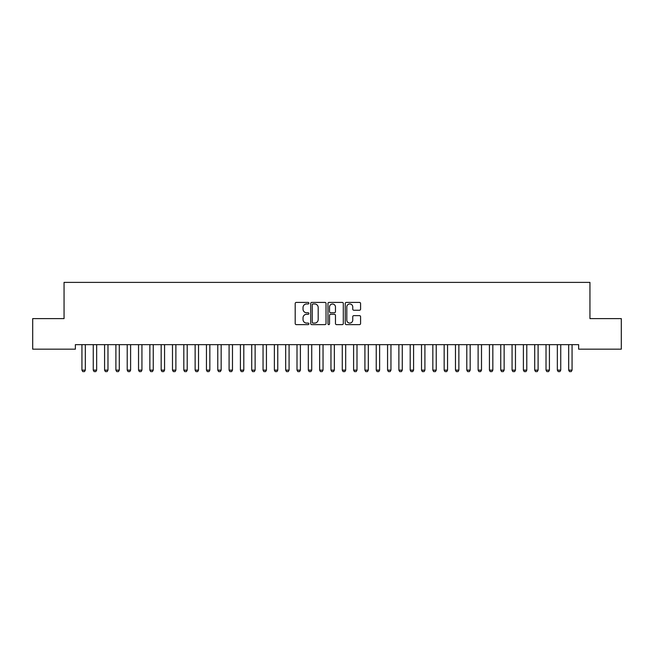 <?xml version="1.0" encoding="UTF-8"?>
<svg xmlns="http://www.w3.org/2000/svg" width="654" height="654" viewBox="0 0 654 654"><rect width="100%" height="100%" fill="white"/><g stroke="black" fill="none" stroke-linecap="round" stroke-linejoin="round"><path stroke-width="0.98" d="M308.892 303.186A0.777 0.777 0 0 0 308.116 302.41L296.311 302.41A1.112 1.112 0 0 0 295.199 303.521L295.199 323.517A1.112 1.112 0 0 0 296.311 324.629L308.116 324.629A0.777 0.777 0 0 0 308.892 323.853A0.777 0.777 0 0 0 308.116 323.076L306.587 323.076A3.556 3.556 0 0 1 303.031 319.52L303.031 317.852A3.556 3.556 0 0 1 306.587 314.296L308.116 314.296A0.777 0.777 0 0 0 308.892 313.519A0.777 0.777 0 0 0 308.116 312.743L306.587 312.743A3.556 3.556 0 0 1 303.031 309.187L303.031 307.519A3.556 3.556 0 0 1 306.587 303.963L308.116 303.963A0.777 0.777 0 0 0 308.892 303.186M359.471 310.241A1.112 1.112 0 0 0 360.583 309.129L360.583 303.521A1.112 1.112 0 0 0 359.471 302.41L346.358 302.41A1.112 1.112 0 0 0 345.247 303.521L345.247 323.517A1.112 1.112 0 0 0 346.358 324.629L359.471 324.629A1.112 1.112 0 0 0 360.583 323.517L360.583 316.74A1.112 1.112 0 0 0 359.471 315.629L353.863 315.629A1.112 1.112 0 0 0 352.751 316.74L352.751 320.1A2.976 2.976 0 0 1 349.776 323.076A2.976 2.976 0 0 1 346.808 320.1L346.808 306.939A2.976 2.976 0 0 1 349.776 303.963A2.976 2.976 0 0 1 352.751 306.939L352.751 309.129A1.112 1.112 0 0 0 353.863 310.241L359.471 310.241M578.626 344.65L75.374 344.65L75.374 349.171L32.7 349.171L32.7 318.612L64.051 318.612L64.051 282.389L589.949 282.389L589.949 318.612L621.3 318.612L621.3 349.171L578.626 349.171L578.626 344.65M326.027 303.521A1.112 1.112 0 0 0 324.915 302.41L311.803 302.41A1.112 1.112 0 0 0 310.699 303.521L310.699 323.517A1.112 1.112 0 0 0 311.803 324.629L324.915 324.629A1.112 1.112 0 0 0 326.027 323.517L326.027 303.521M329.085 302.41L342.197 302.41A1.112 1.112 0 0 1 343.301 303.521L343.301 323.517A1.112 1.112 0 0 1 342.197 324.629L336.581 324.629A1.112 1.112 0 0 1 335.469 323.517L335.469 315.408A1.112 1.112 0 0 0 334.358 314.296L330.638 314.296A1.112 1.112 0 0 0 329.526 315.408L329.526 323.853A0.777 0.777 0 0 1 328.749 324.629A0.777 0.777 0 0 1 327.973 323.853L327.973 303.521A1.112 1.112 0 0 1 329.085 302.41M313.029 303.963A0.777 0.777 0 0 0 312.252 304.739L312.252 322.299A0.777 0.777 0 0 0 313.029 323.076L314.639 323.076A3.556 3.556 0 0 0 318.196 319.52L318.196 307.519A3.556 3.556 0 0 0 314.639 303.963L313.029 303.963M335.469 306.988A2.976 2.976 0 0 0 332.502 304.02A2.976 2.976 0 0 0 329.526 306.988L329.526 311.631A1.112 1.112 0 0 0 330.638 312.743L334.358 312.743A1.112 1.112 0 0 0 335.469 311.631L335.469 306.988M81.889 344.895A1.128 1.128 -179.6 0 1 81.938 345.238A1.128 1.128 179.6 0 0 81.889 344.895L81.807 344.65M85.47 344.65L85.388 344.895A1.128 1.128 179.6 0 0 85.331 345.238L85.331 370.139L84.489 371.611L82.788 371.611L81.938 370.139L81.938 345.238M81.938 370.139L85.331 370.139M93.203 344.895A1.128 1.128 -179.6 0 1 93.26 345.238A1.128 1.128 179.6 0 0 93.203 344.895L93.13 344.65M104.526 344.895A1.128 1.128 -179.6 0 1 104.575 345.238A1.128 1.128 179.6 0 0 104.526 344.895L104.444 344.65M96.784 344.65L96.71 344.895A1.128 1.128 179.6 0 0 96.653 345.238L96.653 370.139L95.803 371.611L94.111 371.611L93.26 370.139L93.26 345.238M93.26 370.139L96.653 370.139M108.106 344.65L108.024 344.895A1.128 1.128 179.6 0 0 107.975 345.238L107.975 370.139L107.125 371.611L105.425 371.611L104.575 370.139L104.575 345.238M104.575 370.139L107.975 370.139M115.84 344.895A1.128 1.128 -179.6 0 1 115.897 345.238A1.128 1.128 179.6 0 0 115.84 344.895L115.766 344.65M127.162 344.895A1.128 1.128 -179.6 0 1 127.219 345.238A1.128 1.128 179.6 0 0 127.162 344.895L127.08 344.65M119.42 344.65L119.347 344.895A1.128 1.128 179.6 0 0 119.29 345.238L119.29 370.139L118.439 371.611L116.747 371.611L115.897 370.139L115.897 345.238M115.897 370.139L119.29 370.139M130.743 344.65L130.661 344.895A1.128 1.128 179.6 0 0 130.612 345.238L130.612 370.139L129.762 371.611L128.061 371.611L127.219 370.139L127.219 345.238M127.219 370.139L130.612 370.139M138.484 344.895A1.128 1.128 -179.6 0 1 138.534 345.238A1.128 1.128 179.6 0 0 138.484 344.895L138.403 344.65M142.065 344.65L141.983 344.895A1.128 1.128 179.6 0 0 141.934 345.238L141.934 370.139L141.084 371.611L139.384 371.611L138.534 370.139L138.534 345.238M138.534 370.139L141.934 370.139M149.799 344.895A1.128 1.128 -179.6 0 1 149.856 345.238A1.128 1.128 179.6 0 0 149.799 344.895L149.725 344.65M153.379 344.65L153.306 344.895A1.128 1.128 179.6 0 0 153.249 345.238L153.249 370.139L152.398 371.611L150.706 371.611L149.856 370.139L149.856 345.238M149.856 370.139L153.249 370.139M161.121 344.895A1.128 1.128 -179.6 0 1 161.17 345.238A1.128 1.128 179.6 0 0 161.121 344.895L161.039 344.65M164.702 344.65L164.62 344.895A1.128 1.128 179.6 0 0 164.571 345.238L164.571 370.139L163.721 371.611L162.02 371.611L161.17 370.139L161.17 345.238M161.17 370.139L164.571 370.139M172.435 344.895A1.128 1.128 -179.6 0 1 172.493 345.238A1.128 1.128 179.6 0 0 172.435 344.895L172.362 344.65M176.016 344.65L175.942 344.895A1.128 1.128 179.6 0 0 175.885 345.238L175.885 370.139L175.043 371.611L173.343 371.611L172.493 370.139L172.493 345.238M172.493 370.139L175.885 370.139M183.758 344.895A1.128 1.128 -179.6 0 1 183.815 345.238A1.128 1.128 179.6 0 0 183.758 344.895L183.684 344.65M187.338 344.65L187.265 344.895A1.128 1.128 179.6 0 0 187.208 345.238L187.208 370.139L186.357 371.611L184.657 371.611L183.815 370.139L183.815 345.238M183.815 370.139L187.208 370.139M195.08 344.895A1.128 1.128 -179.6 0 1 195.129 345.238A1.128 1.128 179.6 0 0 195.08 344.895L194.998 344.65M198.661 344.65L198.579 344.895A1.128 1.128 179.6 0 0 198.53 345.238L198.53 370.139L197.68 371.611L195.979 371.611L195.129 370.139L195.129 345.238M195.129 370.139L198.53 370.139M206.394 344.895A1.128 1.128 -179.6 0 1 206.451 345.238A1.128 1.128 179.6 0 0 206.394 344.895L206.321 344.65M209.975 344.65L209.901 344.895A1.128 1.128 179.6 0 0 209.844 345.238L209.844 370.139L208.994 371.611L207.302 371.611L206.451 370.139L206.451 345.238M206.451 370.139L209.844 370.139M217.717 344.895A1.128 1.128 -179.6 0 1 217.766 345.238A1.128 1.128 179.6 0 0 217.717 344.895L217.635 344.65M221.297 344.65L221.216 344.895A1.128 1.128 179.6 0 0 221.166 345.238L221.166 370.139L220.316 371.611L218.616 371.611L217.766 370.139L217.766 345.238M217.766 370.139L221.166 370.139M229.039 344.895A1.128 1.128 -179.6 0 1 229.088 345.238A1.128 1.128 179.6 0 0 229.039 344.895L228.957 344.65M232.62 344.65L232.538 344.895A1.128 1.128 179.6 0 0 232.481 345.238L232.481 370.139L231.639 371.611L229.938 371.611L229.088 370.139L229.088 345.238M229.088 370.139L232.481 370.139M240.353 344.895A1.128 1.128 -179.6 0 1 240.41 345.238A1.128 1.128 179.6 0 0 240.353 344.895L240.28 344.65M243.934 344.65L243.86 344.895A1.128 1.128 179.6 0 0 243.803 345.238L243.803 370.139L242.953 371.611L241.261 371.611L240.41 370.139L240.41 345.238M240.41 370.139L243.803 370.139M251.676 344.895A1.128 1.128 -179.6 0 1 251.725 345.238A1.128 1.128 179.6 0 0 251.676 344.895L251.594 344.65M255.256 344.65L255.174 344.895A1.128 1.128 179.6 0 0 255.125 345.238L255.125 370.139L254.275 371.611L252.575 371.611L251.725 370.139L251.725 345.238M251.725 370.139L255.125 370.139M262.99 344.895A1.128 1.128 -179.6 0 1 263.047 345.238A1.128 1.128 179.6 0 0 262.99 344.895L262.916 344.65M266.57 344.65L266.497 344.895A1.128 1.128 179.6 0 0 266.44 345.238L266.44 370.139L265.589 371.611L263.897 371.611L263.047 370.139L263.047 345.238M263.047 370.139L266.44 370.139M274.312 344.895A1.128 1.128 -179.6 0 1 274.369 345.238A1.128 1.128 179.6 0 0 274.312 344.895L274.23 344.65M277.893 344.65L277.811 344.895A1.128 1.128 179.6 0 0 277.762 345.238L277.762 370.139L276.912 371.611L275.211 371.611L274.369 370.139L274.369 345.238M274.369 370.139L277.762 370.139M285.635 344.895A1.128 1.128 -179.6 0 1 285.684 345.238A1.128 1.128 179.6 0 0 285.635 344.895L285.553 344.65M289.215 344.65L289.133 344.895A1.128 1.128 179.6 0 0 289.084 345.238L289.084 370.139L288.234 371.611L286.534 371.611L285.684 370.139L285.684 345.238M285.684 370.139L289.084 370.139M296.949 344.895A1.128 1.128 -179.6 0 1 297.006 345.238A1.128 1.128 179.6 0 0 296.949 344.895L296.875 344.65M300.529 344.65L300.456 344.895A1.128 1.128 179.6 0 0 300.399 345.238L300.399 370.139L299.548 371.611L297.856 371.611L297.006 370.139L297.006 345.238M297.006 370.139L300.399 370.139M308.271 344.895A1.128 1.128 -179.6 0 1 308.32 345.238A1.128 1.128 179.6 0 0 308.271 344.895L308.189 344.65M311.852 344.65L311.77 344.895A1.128 1.128 179.6 0 0 311.721 345.238L311.721 370.139L310.871 371.611L309.17 371.611L308.32 370.139L308.32 345.238M308.32 370.139L311.721 370.139M319.585 344.895A1.128 1.128 -179.6 0 1 319.642 345.238A1.128 1.128 179.6 0 0 319.585 344.895L319.512 344.65M323.166 344.65L323.092 344.895A1.128 1.128 179.6 0 0 323.035 345.238L323.035 370.139L322.193 371.611L320.493 371.611L319.642 370.139L319.642 345.238M319.642 370.139L323.035 370.139M330.908 344.895A1.128 1.128 -179.6 0 1 330.965 345.238A1.128 1.128 179.6 0 0 330.908 344.895L330.834 344.65M334.488 344.65L334.415 344.895A1.128 1.128 179.6 0 0 334.358 345.238L334.358 370.139L333.507 371.611L331.807 371.611L330.965 370.139L330.965 345.238M330.965 370.139L334.358 370.139M342.23 344.895A1.128 1.128 -179.6 0 1 342.279 345.238A1.128 1.128 179.6 0 0 342.23 344.895L342.148 344.65M353.544 344.895A1.128 1.128 -179.6 0 1 353.601 345.238A1.128 1.128 179.6 0 0 353.544 344.895L353.471 344.65M364.867 344.895A1.128 1.128 -179.6 0 1 364.916 345.238A1.128 1.128 179.6 0 0 364.867 344.895L364.785 344.65M376.189 344.895A1.128 1.128 -179.6 0 1 376.238 345.238A1.128 1.128 179.6 0 0 376.189 344.895L376.107 344.65M387.503 344.895A1.128 1.128 -179.6 0 1 387.56 345.238A1.128 1.128 179.6 0 0 387.503 344.895L387.43 344.65M398.826 344.895A1.128 1.128 -179.6 0 1 398.875 345.238A1.128 1.128 179.6 0 0 398.826 344.895L398.744 344.65M410.14 344.895A1.128 1.128 -179.6 0 1 410.197 345.238A1.128 1.128 179.6 0 0 410.14 344.895L410.066 344.65M345.811 344.65L345.729 344.895A1.128 1.128 179.6 0 0 345.68 345.238L345.68 370.139L344.83 371.611L343.129 371.611L342.279 370.139L342.279 345.238M342.279 370.139L345.68 370.139M357.125 344.65L357.051 344.895A1.128 1.128 179.6 0 0 356.994 345.238L356.994 370.139L356.144 371.611L354.452 371.611L353.601 370.139L353.601 345.238M353.601 370.139L356.994 370.139M368.447 344.65L368.365 344.895A1.128 1.128 179.6 0 0 368.316 345.238L368.316 370.139L367.466 371.611L365.766 371.611L364.916 370.139L364.916 345.238M364.916 370.139L368.316 370.139M379.77 344.65L379.688 344.895A1.128 1.128 179.6 0 0 379.631 345.238L379.631 370.139L378.789 371.611L377.088 371.611L376.238 370.139L376.238 345.238M376.238 370.139L379.631 370.139M391.084 344.65L391.01 344.895A1.128 1.128 179.6 0 0 390.953 345.238L390.953 370.139L390.103 371.611L388.411 371.611L387.56 370.139L387.56 345.238M387.56 370.139L390.953 370.139M402.406 344.65L402.324 344.895A1.128 1.128 179.6 0 0 402.275 345.238L402.275 370.139L401.425 371.611L399.725 371.611L398.875 370.139L398.875 345.238M398.875 370.139L402.275 370.139M413.72 344.65L413.647 344.895A1.128 1.128 179.6 0 0 413.59 345.238L413.59 370.139L412.739 371.611L411.047 371.611L410.197 370.139L410.197 345.238M410.197 370.139L413.59 370.139M421.462 344.895A1.128 1.128 -179.6 0 1 421.519 345.238A1.128 1.128 179.6 0 0 421.462 344.895L421.38 344.65M425.043 344.65L424.961 344.895A1.128 1.128 179.6 0 0 424.912 345.238L424.912 370.139L424.062 371.611L422.361 371.611L421.519 370.139L421.519 345.238M421.519 370.139L424.912 370.139M432.784 344.895A1.128 1.128 -179.6 0 1 432.834 345.238A1.128 1.128 179.6 0 0 432.784 344.895L432.703 344.65M436.365 344.65L436.283 344.895A1.128 1.128 179.6 0 0 436.234 345.238L436.234 370.139L435.384 371.611L433.684 371.611L432.834 370.139L432.834 345.238M432.834 370.139L436.234 370.139M444.099 344.895A1.128 1.128 -179.6 0 1 444.156 345.238A1.128 1.128 179.6 0 0 444.099 344.895L444.025 344.65M447.679 344.65L447.606 344.895A1.128 1.128 179.6 0 0 447.549 345.238L447.549 370.139L446.698 371.611L445.006 371.611L444.156 370.139L444.156 345.238M444.156 370.139L447.549 370.139M455.421 344.895A1.128 1.128 -179.6 0 1 455.47 345.238A1.128 1.128 179.6 0 0 455.421 344.895L455.339 344.65M459.002 344.65L458.92 344.895A1.128 1.128 179.6 0 0 458.871 345.238L458.871 370.139L458.021 371.611L456.32 371.611L455.47 370.139L455.47 345.238M455.47 370.139L458.871 370.139M466.735 344.895A1.128 1.128 -179.6 0 1 466.793 345.238A1.128 1.128 179.6 0 0 466.735 344.895L466.662 344.65M470.316 344.65L470.242 344.895A1.128 1.128 179.6 0 0 470.185 345.238L470.185 370.139L469.343 371.611L467.643 371.611L466.793 370.139L466.793 345.238M466.793 370.139L470.185 370.139M478.058 344.895A1.128 1.128 -179.6 0 1 478.115 345.238A1.128 1.128 179.6 0 0 478.058 344.895L477.984 344.65M481.638 344.65L481.565 344.895A1.128 1.128 179.6 0 0 481.507 345.238L481.507 370.139L480.657 371.611L478.957 371.611L478.115 370.139L478.115 345.238M478.115 370.139L481.507 370.139M489.38 344.895A1.128 1.128 -179.6 0 1 489.429 345.238A1.128 1.128 179.6 0 0 489.38 344.895L489.298 344.65M492.961 344.65L492.879 344.895A1.128 1.128 179.6 0 0 492.83 345.238L492.83 370.139L491.98 371.611L490.279 371.611L489.429 370.139L489.429 345.238M489.429 370.139L492.83 370.139M500.694 344.895A1.128 1.128 -179.6 0 1 500.751 345.238A1.128 1.128 179.6 0 0 500.694 344.895L500.621 344.65M504.275 344.65L504.201 344.895A1.128 1.128 179.6 0 0 504.144 345.238L504.144 370.139L503.294 371.611L501.602 371.611L500.751 370.139L500.751 345.238M500.751 370.139L504.144 370.139M512.017 344.895A1.128 1.128 -179.6 0 1 512.066 345.238A1.128 1.128 179.6 0 0 512.017 344.895L511.935 344.65M515.597 344.65L515.515 344.895A1.128 1.128 179.6 0 0 515.466 345.238L515.466 370.139L514.616 371.611L512.916 371.611L512.066 370.139L512.066 345.238M512.066 370.139L515.466 370.139M523.339 344.895A1.128 1.128 -179.6 0 1 523.388 345.238A1.128 1.128 179.6 0 0 523.339 344.895L523.257 344.65M526.92 344.65L526.838 344.895A1.128 1.128 179.6 0 0 526.781 345.238L526.781 370.139L525.939 371.611L524.238 371.611L523.388 370.139L523.388 345.238M523.388 370.139L526.781 370.139M534.653 344.895A1.128 1.128 -179.6 0 1 534.71 345.238A1.128 1.128 179.6 0 0 534.653 344.895L534.58 344.65M538.234 344.65L538.16 344.895A1.128 1.128 179.6 0 0 538.103 345.238L538.103 370.139L537.253 371.611L535.561 371.611L534.71 370.139L534.71 345.238M534.71 370.139L538.103 370.139M545.976 344.895A1.128 1.128 -179.6 0 1 546.025 345.238A1.128 1.128 179.6 0 0 545.976 344.895L545.894 344.65M549.556 344.65L549.474 344.895A1.128 1.128 179.6 0 0 549.425 345.238L549.425 370.139L548.575 371.611L546.875 371.611L546.025 370.139L546.025 345.238M546.025 370.139L549.425 370.139M557.29 344.895A1.128 1.128 -179.6 0 1 557.347 345.238A1.128 1.128 179.6 0 0 557.29 344.895L557.216 344.65M560.87 344.65L560.797 344.895A1.128 1.128 179.6 0 0 560.74 345.238L560.74 370.139L559.889 371.611L558.197 371.611L557.347 370.139L557.347 345.238M557.347 370.139L560.74 370.139M568.612 344.895A1.128 1.128 -179.6 0 1 568.669 345.238A1.128 1.128 179.6 0 0 568.612 344.895L568.53 344.65M572.193 344.65L572.111 344.895A1.128 1.128 179.6 0 0 572.062 345.238L572.062 370.139L571.212 371.611L569.511 371.611L568.669 370.139L568.669 345.238M568.669 370.139L572.062 370.139"/></g></svg>
